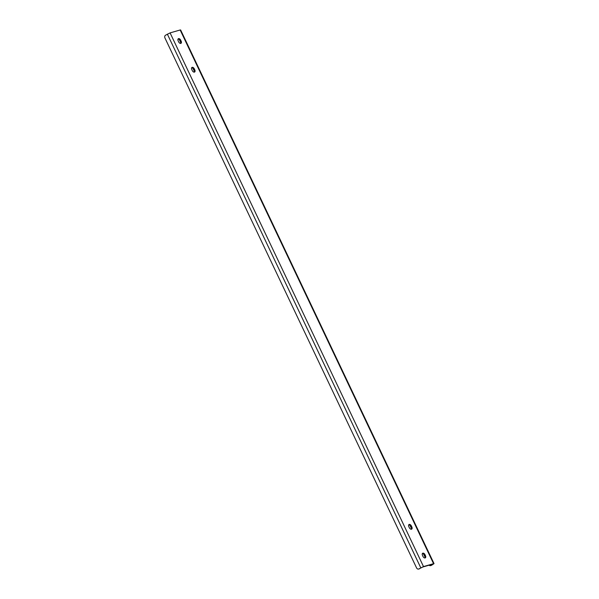 <?xml version="1.0" encoding="UTF-8"?>
<svg xmlns="http://www.w3.org/2000/svg" width="599" height="599" viewBox="0 0 599 599"><rect width="100%" height="100%" fill="white"/><g stroke="black" fill="none" stroke-linecap="round" stroke-linejoin="round"><path stroke-width="0.9" d="M424.878 557.983A2.134 1.28 59.2 0 0 424.743 556.112L424.287 555.153A2.134 1.28 59.2 0 0 422.362 553.566M194.196 72.157A2.134 1.28 59.2 0 0 194.054 70.285L193.597 69.327A2.134 1.28 59.2 0 0 191.673 67.739M180.561 43.442A2.134 1.28 59.2 0 0 180.419 41.571L179.962 40.612A2.134 1.28 59.2 0 0 178.038 39.025M411.243 529.269A2.134 1.28 59.2 0 0 411.109 527.39L410.652 526.439A2.134 1.28 59.2 0 0 408.728 524.851M423.5 566.579L418.941 568.915L422.767 567.013L432.837 564.116L431.527 565.291L434.035 563.637L433.571 563.681L180.157 29.987L170.086 32.893L423.5 566.579L433.571 563.681M422.954 556.396A2.134 1.28 59.2 0 0 425.312 557.871A2.134 1.28 59.2 0 0 425.477 555.67L425.02 554.719A2.134 1.28 59.2 0 0 422.669 553.244A2.134 1.28 59.2 0 0 422.505 555.438L422.954 556.396M194.331 68.892A2.134 1.28 59.2 0 0 191.98 67.417A2.134 1.28 59.2 0 0 191.815 69.619L192.272 70.57A2.134 1.28 59.2 0 0 194.623 72.045A2.134 1.28 59.2 0 0 194.787 69.851L194.331 68.892L193.597 69.327M180.696 40.17A2.134 1.28 59.2 0 0 178.345 38.703A2.134 1.28 59.2 0 0 178.18 40.897L178.637 41.855A2.134 1.28 59.2 0 0 180.988 43.323A2.134 1.28 59.2 0 0 181.153 41.129L180.696 40.17L179.962 40.612M409.319 527.682A2.134 1.28 59.2 0 0 411.678 529.149A2.134 1.28 59.2 0 0 411.835 526.955L411.386 525.997A2.134 1.28 59.2 0 0 409.027 524.522A2.134 1.28 59.2 0 0 408.862 526.723L409.319 527.682M418.941 568.915A2.134 1.685 -106.1 0 1 418.619 569.05A2.134 1.685 -106.1 0 1 416.56 567.874L164.965 38.014A2.134 1.685 -106.1 0 1 165.526 35.221L170.086 32.893M419.57 568.728A2.134 1.685 73.9 0 1 419.248 568.87L418.619 569.05M180.157 29.987L180.621 29.95L434.035 563.637M431.527 565.291A2.134 1.685 73.9 0 1 431.213 565.426L430.584 565.606A2.134 1.685 -106.1 0 0 430.898 565.471M179.386 39.751L180.696 42.514M193.028 68.473L194.338 71.229M410.075 525.578L411.386 528.333M423.71 554.292L425.02 557.055M429.086 565.194A2.134 1.685 -106.1 0 0 430.584 565.606M420.775 567.815L167.361 34.128M411.109 527.39L411.835 526.955M410.652 526.439L411.386 525.997M180.419 41.571L181.153 41.129M194.054 70.285L194.787 69.851M424.743 556.112L425.477 555.67M424.287 555.153L425.02 554.719"/></g></svg>
